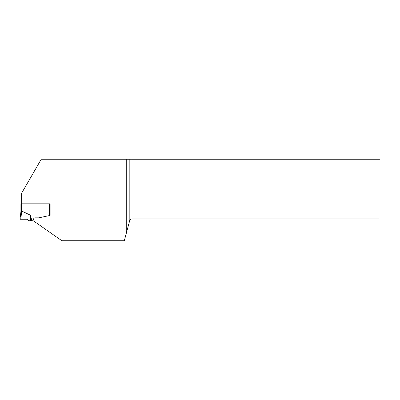 <?xml version="1.0" encoding="UTF-8"?>
<svg xmlns="http://www.w3.org/2000/svg" width="400" height="400" viewBox="0 0 400 400"><rect width="100%" height="100%" fill="white"/><g stroke="black" fill="none" stroke-linecap="round" stroke-linejoin="round"><path stroke-width="0.6" d="M126.25 159.24L126.25 233.47L129.83 220.12L131.01 218.94L380 218.94L380 159.24L41.23 159.24L21.655 193.15L21.655 203.815L20.9 203.815L20.9 211.93L21.605 211.115L21.605 203.815M31.685 220.13L30.48 215.22L21.745 211.08A5.53 0.71 97 0 0 21.605 211.115M30.48 215.22L30.68 220.735L31.805 220.735L31.685 219.71L31.69 220.735M31.935 220.735L32.5 220.735A0.71 0.71 0 0 0 33.165 220.27L33.76 218.63A1.18 1.18 0 0 1 34.87 217.85L38.445 217.85L34.87 217.85M38.935 217.8A2.36 2.36 0 0 1 38.445 217.85A2.36 2.36 0 0 0 38.935 217.8L50.12 215.425L49.41 215.575L49.41 203.815L50.12 203.815L50.12 215.425L50.12 203.815L21.655 203.815M30.68 220.735L29.18 220.735L26.705 219.24L20 219.24L20.905 211.865M33.51 219.31L34.15 221.33L61.865 240.735L124.305 240.735L126.25 233.47M131.01 159.24L131.01 218.94M129.83 159.24L129.83 220.12M87.28 240.735L108.595 240.735M26.705 219.24L20 219.24L26.705 219.24M21.745 211.08L20.745 219.24"/></g></svg>
